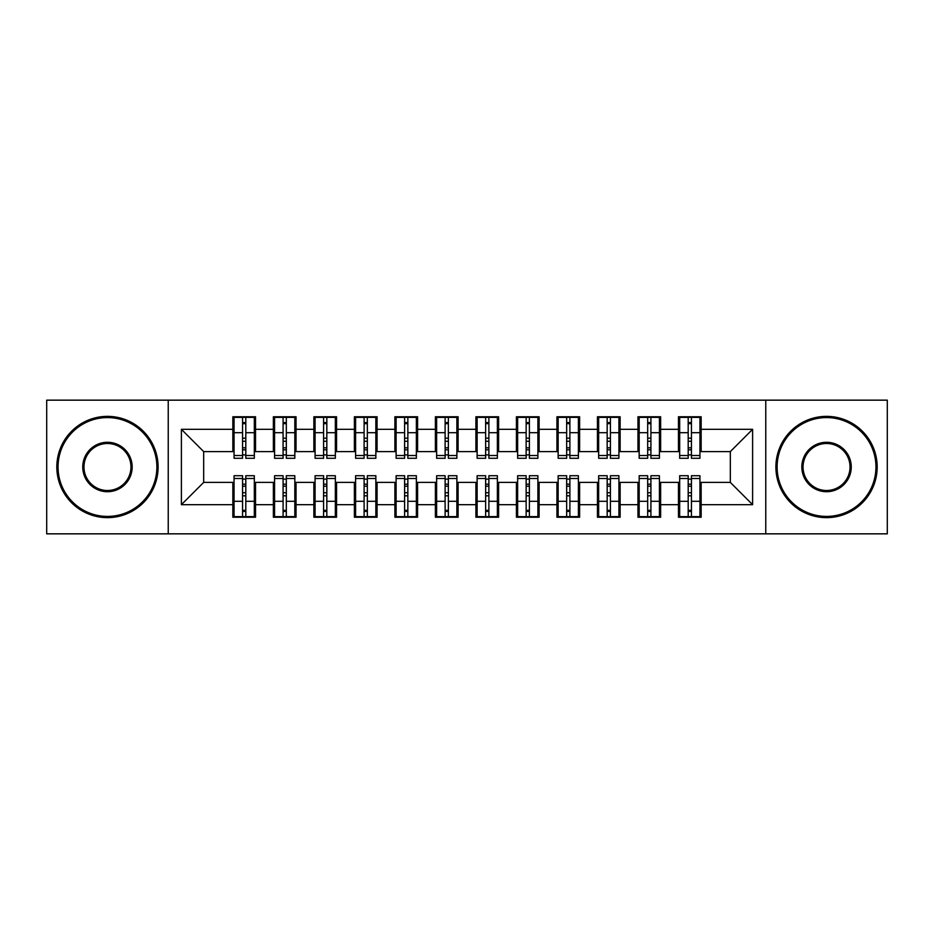 <?xml version="1.0" encoding="UTF-8"?>
<svg xmlns="http://www.w3.org/2000/svg" width="934" height="934" viewBox="0 0 934 934"><rect width="100%" height="100%" fill="white"/><g stroke="black" fill="none" stroke-linecap="round" stroke-linejoin="round"><path stroke-width="1.4" d="M765.763 533.839L887.3 533.839L887.3 400.161L765.763 400.161L765.763 533.839L168.237 533.839L168.237 400.161L46.7 400.161L46.7 533.839L168.237 533.839M688.195 441.28L691.429 441.28L688.195 441.28M691.429 492.72L688.195 492.72L691.429 492.72M647.682 441.28L650.916 441.28L647.682 441.28M650.916 492.72L647.682 492.72L650.916 492.72M607.17 441.28L610.404 441.28L607.17 441.28M610.404 492.72L607.17 492.72L610.404 492.72M566.658 441.28L569.892 441.28L566.658 441.28M569.892 492.72L566.658 492.72L569.892 492.72M526.146 441.28L529.391 441.28L526.146 441.28M529.391 492.72L526.146 492.72L529.391 492.72M485.633 441.28L488.879 441.28L485.633 441.28M488.879 492.72L485.633 492.72L488.879 492.72M445.121 441.28L448.367 441.28L445.121 441.28M448.367 492.72L445.121 492.72L448.367 492.72M404.609 441.28L407.854 441.28L404.609 441.28M407.854 492.72L404.609 492.72L407.854 492.72M364.108 441.28L367.342 441.28L364.108 441.28M367.342 492.72L364.108 492.72L367.342 492.72M323.596 441.28L326.83 441.28L323.596 441.28M326.83 492.72L323.596 492.72L326.83 492.72M283.084 441.28L286.318 441.28L283.084 441.28M286.318 492.72L283.084 492.72L286.318 492.72M765.763 400.161L168.237 400.161M234.06 451.601L203.682 451.601L181.394 429.325L181.394 504.675L232.846 504.675L232.846 517.238L255.531 517.238L255.531 504.675L273.358 504.675L273.358 517.238L296.043 517.238L296.043 504.675L313.871 504.675L313.871 517.238L336.555 517.238L336.555 504.675L354.383 504.675L354.383 517.238L377.067 517.238L377.067 504.675L394.895 504.675L394.895 517.238L417.58 517.238L417.58 504.675L435.396 504.675L435.396 517.238L458.092 517.238L458.092 504.675L475.908 504.675L475.908 517.238L498.604 517.238L498.604 504.675L516.42 504.675L516.42 517.238L539.105 517.238L539.105 504.675L556.933 504.675L556.933 517.238L579.617 517.238L579.617 504.675L597.445 504.675L597.445 517.238L620.129 517.238L620.129 504.675L637.957 504.675L637.957 517.238L660.642 517.238L660.642 504.675L678.469 504.675L678.469 517.238L701.154 517.238L701.154 482.399L730.318 482.399L730.318 451.601L699.94 451.601M181.394 429.325L232.846 429.325L232.846 451.601M730.318 451.601L752.606 429.325L701.154 429.325L701.154 416.762L678.469 416.762L678.469 429.325L660.642 429.325L660.642 416.762L637.957 416.762L637.957 429.325L620.129 429.325L620.129 416.762L597.445 416.762L597.445 429.325L579.617 429.325L579.617 416.762L556.933 416.762L556.933 429.325L539.105 429.325L539.105 416.762L516.42 416.762L516.42 429.325L498.604 429.325L498.604 416.762L475.908 416.762L475.908 429.325L458.092 429.325L458.092 416.762L435.396 416.762L435.396 429.325L417.58 429.325L417.58 416.762L394.895 416.762L394.895 429.325L377.067 429.325L377.067 416.762L354.383 416.762L354.383 429.325L336.555 429.325L336.555 416.762L313.871 416.762L313.871 429.325L296.043 429.325L296.043 416.762L273.358 416.762L273.358 429.325L255.531 429.325L255.531 416.762L232.846 416.762L232.846 429.325M752.606 429.325L752.606 504.675L701.154 504.675M660.642 504.675L660.642 482.399L679.683 482.399M678.469 504.675L678.469 482.399M701.154 429.325L701.154 451.601M620.129 504.675L620.129 482.399L639.171 482.399M637.957 504.675L637.957 482.399M678.469 429.325L678.469 451.601L659.427 451.601M660.642 429.325L660.642 451.601M579.617 504.675L579.617 482.399L598.659 482.399M597.445 504.675L597.445 482.399M637.957 429.325L637.957 451.601L618.915 451.601M620.129 429.325L620.129 451.601M539.105 504.675L539.105 482.399L558.147 482.399M556.933 504.675L556.933 482.399M597.445 429.325L597.445 451.601L578.403 451.601M579.617 429.325L579.617 451.601M498.604 504.675L498.604 482.399L517.634 482.399M516.42 504.675L516.42 482.399M556.933 429.325L556.933 451.601L537.891 451.601M539.105 429.325L539.105 451.601M458.092 504.675L458.092 482.399L477.122 482.399M475.908 504.675L475.908 482.399M516.42 429.325L516.42 451.601L497.378 451.601M498.604 429.325L498.604 451.601M417.58 504.675L417.58 482.399L436.622 482.399M435.396 504.675L435.396 482.399M475.908 429.325L475.908 451.601L456.878 451.601M458.092 429.325L458.092 451.601M377.067 504.675L377.067 482.399L396.109 482.399M394.895 504.675L394.895 482.399M435.396 429.325L435.396 451.601L416.366 451.601M417.58 429.325L417.58 451.601M336.555 504.675L336.555 482.399L355.597 482.399M354.383 504.675L354.383 482.399M394.895 429.325L394.895 451.601L375.853 451.601M377.067 429.325L377.067 451.601M296.043 504.675L296.043 482.399L315.085 482.399M313.871 504.675L313.871 482.399M354.383 429.325L354.383 451.601L335.341 451.601M336.555 429.325L336.555 451.601M255.531 504.675L255.531 482.399L274.573 482.399M273.358 504.675L273.358 482.399M313.871 429.325L313.871 451.601L294.829 451.601M296.043 429.325L296.043 451.601M242.571 441.28L245.805 441.28L242.571 441.28M245.805 492.72L242.571 492.72L245.805 492.72M181.394 504.675L203.682 482.399L234.06 482.399M232.846 504.675L232.846 482.399M273.358 429.325L273.358 451.601L254.317 451.601M255.531 429.325L255.531 451.601M203.682 451.601L203.682 482.399M679.683 451.601L678.469 451.601M639.171 451.601L637.957 451.601M598.659 451.601L597.445 451.601M558.147 451.601L556.933 451.601M517.634 451.601L516.42 451.601M477.122 451.601L475.908 451.601M436.622 451.601L435.396 451.601M396.109 451.601L394.895 451.601M355.597 451.601L354.383 451.601M315.085 451.601L313.871 451.601M274.573 451.601L273.358 451.601M254.317 482.399L255.531 482.399M294.829 482.399L296.043 482.399M335.341 482.399L336.555 482.399M375.853 482.399L377.067 482.399M416.366 482.399L417.58 482.399M456.878 482.399L458.092 482.399M497.378 482.399L498.604 482.399M537.891 482.399L539.105 482.399M578.403 482.399L579.617 482.399M618.915 482.399L620.129 482.399M659.427 482.399L660.642 482.399M699.94 482.399L701.154 482.399M752.606 504.675L730.318 482.399M234.06 417.171L254.317 417.171L234.06 417.171L234.06 458.29L242.571 458.29L242.571 417.323L254.317 417.381L254.317 458.29L245.805 458.29L245.805 417.381M242.571 422.588L245.805 422.588M242.571 454.881L245.805 454.881M245.805 449.803L242.571 449.803M242.571 447.806L245.805 447.806M255.531 436.015L254.317 436.015M255.531 441.28L254.317 441.28M234.06 436.015L232.846 436.015M234.06 441.28L232.846 441.28M254.317 516.829L234.06 516.829L254.317 516.829L254.317 475.71L245.805 475.71L245.805 516.677L234.06 516.619L234.06 475.71L242.571 475.71L242.571 516.619M245.805 511.412L242.571 511.412M245.805 479.119L242.571 479.119M242.571 484.197L245.805 484.197M245.805 486.194L242.571 486.194M232.846 497.985L234.06 497.985M232.846 492.72L234.06 492.72M254.317 497.985L255.531 497.985M254.317 492.72L255.531 492.72M274.573 417.171L294.829 417.171L274.573 417.171L274.573 458.29L283.084 458.29L283.084 417.323L294.829 417.381L294.829 458.29L286.318 458.29L286.318 417.381M283.084 422.588L286.318 422.588M283.084 454.881L286.318 454.881M286.318 449.803L283.084 449.803M283.084 447.806L286.318 447.806M296.043 436.015L294.829 436.015M296.043 441.28L294.829 441.28M274.573 436.015L273.358 436.015M274.573 441.28L273.358 441.28M315.085 417.171L335.341 417.171L315.085 417.171L315.085 458.29L323.596 458.29L323.596 417.323L335.341 417.381L335.341 458.29L326.83 458.29L326.83 417.381M323.596 422.588L326.83 422.588M323.596 454.881L326.83 454.881M326.83 449.803L323.596 449.803M323.596 447.806L326.83 447.806M336.555 436.015L335.341 436.015M336.555 441.28L335.341 441.28M315.085 436.015L313.871 436.015M315.085 441.28L313.871 441.28M355.597 417.171L375.853 417.171L355.597 417.171L355.597 458.29L364.108 458.29L364.108 417.323L375.853 417.381L375.853 458.29L367.342 458.29L367.342 417.381M364.108 422.588L367.342 422.588M364.108 454.881L367.342 454.881M367.342 449.803L364.108 449.803M364.108 447.806L367.342 447.806M377.067 436.015L375.853 436.015M377.067 441.28L375.853 441.28M355.597 436.015L354.383 436.015M355.597 441.28L354.383 441.28M396.109 417.171L416.366 417.171L396.109 417.171L396.109 458.29L404.609 458.29L404.609 417.323L416.366 417.381L416.366 458.29L407.854 458.29L407.854 417.381M404.609 422.588L407.854 422.588M404.609 454.881L407.854 454.881M407.854 449.803L404.609 449.803M404.609 447.806L407.854 447.806M417.58 436.015L416.366 436.015M417.58 441.28L416.366 441.28M396.109 436.015L394.895 436.015M396.109 441.28L394.895 441.28M294.829 516.829L274.573 516.829L294.829 516.829L294.829 475.71L286.318 475.71L286.318 516.677L274.573 516.619L274.573 475.71L283.084 475.71L283.084 516.619M286.318 511.412L283.084 511.412M286.318 479.119L283.084 479.119M283.084 484.197L286.318 484.197M286.318 486.194L283.084 486.194M273.358 497.985L274.573 497.985M273.358 492.72L274.573 492.72M294.829 497.985L296.043 497.985M294.829 492.72L296.043 492.72M335.341 516.829L315.085 516.829L335.341 516.829L335.341 475.71L326.83 475.71L326.83 516.677L315.085 516.619L315.085 475.71L323.596 475.71L323.596 516.619M326.83 511.412L323.596 511.412M326.83 479.119L323.596 479.119M323.596 484.197L326.83 484.197M326.83 486.194L323.596 486.194M313.871 497.985L315.085 497.985M313.871 492.72L315.085 492.72M335.341 497.985L336.555 497.985M335.341 492.72L336.555 492.72M375.853 516.829L355.597 516.829L375.853 516.829L375.853 475.71L367.342 475.71L367.342 516.677L355.597 516.619L355.597 475.71L364.108 475.71L364.108 516.619M367.342 511.412L364.108 511.412M367.342 479.119L364.108 479.119M364.108 484.197L367.342 484.197M367.342 486.194L364.108 486.194M354.383 497.985L355.597 497.985M354.383 492.72L355.597 492.72M375.853 497.985L377.067 497.985M375.853 492.72L377.067 492.72M416.366 516.829L396.109 516.829L416.366 516.829L416.366 475.71L407.854 475.71L407.854 516.677L396.109 516.619L396.109 475.71L404.609 475.71L404.609 516.619M407.854 511.412L404.609 511.412M407.854 479.119L404.609 479.119M404.609 484.197L407.854 484.197M407.854 486.194L404.609 486.194M394.895 497.985L396.109 497.985M394.895 492.72L396.109 492.72M416.366 497.985L417.58 497.985M416.366 492.72L417.58 492.72M107.468 417.58A49.42 49.42 0 0 0 58.048 467A49.42 49.42 0 0 0 107.468 516.42A49.42 49.42 0 0 0 156.889 467A49.42 49.42 0 0 0 107.468 417.58M107.468 517.634A50.634 50.634 0 0 1 56.822 467A50.634 50.634 0 0 1 107.468 416.366A50.634 50.634 0 0 1 158.103 467A50.634 50.634 0 0 1 107.468 517.634M107.468 442.284A24.716 24.716 0 0 1 132.173 467A24.716 24.716 0 0 1 107.468 491.716A24.716 24.716 0 0 1 82.752 467A24.716 24.716 0 0 1 107.468 442.284M107.468 490.502A23.502 23.502 0 0 0 130.958 467A23.502 23.502 0 0 0 107.468 443.498A23.502 23.502 0 0 0 83.967 467A23.502 23.502 0 0 0 107.468 490.502M826.532 417.58A49.42 49.42 0 0 0 777.111 467A49.42 49.42 0 0 0 826.532 516.42A49.42 49.42 0 0 0 875.952 467A49.42 49.42 0 0 0 826.532 417.58M826.532 517.634A50.634 50.634 0 0 1 775.897 467A50.634 50.634 0 0 1 826.532 416.366A50.634 50.634 0 0 1 877.178 467A50.634 50.634 0 0 1 826.532 517.634M826.532 442.284A24.716 24.716 0 0 1 851.248 467A24.716 24.716 0 0 1 826.532 491.716A24.716 24.716 0 0 1 801.827 467A24.716 24.716 0 0 1 826.532 442.284M826.532 490.502A23.502 23.502 0 0 0 850.033 467A23.502 23.502 0 0 0 826.532 443.498A23.502 23.502 0 0 0 803.042 467A23.502 23.502 0 0 0 826.532 490.502M436.622 417.171L456.878 417.171L436.622 417.171L436.622 458.29L445.121 458.29L445.121 417.323L456.878 417.381L456.878 458.29L448.367 458.29L448.367 417.381M445.121 422.588L448.367 422.588M445.121 454.881L448.367 454.881M448.367 449.803L445.121 449.803M445.121 447.806L448.367 447.806M458.092 436.015L456.878 436.015M458.092 441.28L456.878 441.28M436.622 436.015L435.396 436.015M436.622 441.28L435.396 441.28M456.878 516.829L436.622 516.829L456.878 516.829L456.878 475.71L448.367 475.71L448.367 516.677L436.622 516.619L436.622 475.71L445.121 475.71L445.121 516.619M448.367 511.412L445.121 511.412M448.367 479.119L445.121 479.119M445.121 484.197L448.367 484.197M448.367 486.194L445.121 486.194M435.396 497.985L436.622 497.985M435.396 492.72L436.622 492.72M456.878 497.985L458.092 497.985M456.878 492.72L458.092 492.72M477.122 417.171L497.378 417.171L477.122 417.171L477.122 458.29L485.633 458.29L485.633 417.323L497.378 417.381L497.378 458.29L488.879 458.29L488.879 417.381M485.633 422.588L488.879 422.588M485.633 454.881L488.879 454.881M488.879 449.803L485.633 449.803M485.633 447.806L488.879 447.806M498.604 436.015L497.378 436.015M498.604 441.28L497.378 441.28M477.122 436.015L475.908 436.015M477.122 441.28L475.908 441.28M497.378 516.829L477.122 516.829L497.378 516.829L497.378 475.71L488.879 475.71L488.879 516.677L477.122 516.619L477.122 475.71L485.633 475.71L485.633 516.619M488.879 511.412L485.633 511.412M488.879 479.119L485.633 479.119M485.633 484.197L488.879 484.197M488.879 486.194L485.633 486.194M475.908 497.985L477.122 497.985M475.908 492.72L477.122 492.72M497.378 497.985L498.604 497.985M497.378 492.72L498.604 492.72M517.634 417.171L537.891 417.171L517.634 417.171L517.634 458.29L526.146 458.29L526.146 417.323L537.891 417.381L537.891 458.29L529.391 458.29L529.391 417.381M526.146 422.588L529.391 422.588M526.146 454.881L529.391 454.881M529.391 449.803L526.146 449.803M526.146 447.806L529.391 447.806M539.105 436.015L537.891 436.015M539.105 441.28L537.891 441.28M517.634 436.015L516.42 436.015M517.634 441.28L516.42 441.28M537.891 516.829L517.634 516.829L537.891 516.829L537.891 475.71L529.391 475.71L529.391 516.677L517.634 516.619L517.634 475.71L526.146 475.71L526.146 516.619M529.391 511.412L526.146 511.412M529.391 479.119L526.146 479.119M526.146 484.197L529.391 484.197M529.391 486.194L526.146 486.194M516.42 497.985L517.634 497.985M516.42 492.72L517.634 492.72M537.891 497.985L539.105 497.985M537.891 492.72L539.105 492.72M558.147 417.171L578.403 417.171L558.147 417.171L558.147 458.29L566.658 458.29L566.658 417.323L578.403 417.381L578.403 458.29L569.892 458.29L569.892 417.381M566.658 422.588L569.892 422.588M566.658 454.881L569.892 454.881M569.892 449.803L566.658 449.803M566.658 447.806L569.892 447.806M579.617 436.015L578.403 436.015M579.617 441.28L578.403 441.28M558.147 436.015L556.933 436.015M558.147 441.28L556.933 441.28M578.403 516.829L558.147 516.829L578.403 516.829L578.403 475.71L569.892 475.71L569.892 516.677L558.147 516.619L558.147 475.71L566.658 475.71L566.658 516.619M569.892 511.412L566.658 511.412M569.892 479.119L566.658 479.119M566.658 484.197L569.892 484.197M569.892 486.194L566.658 486.194M556.933 497.985L558.147 497.985M556.933 492.72L558.147 492.72M578.403 497.985L579.617 497.985M578.403 492.72L579.617 492.72M598.659 417.171L618.915 417.171L598.659 417.171L598.659 458.29L607.17 458.29L607.17 417.323L618.915 417.381L618.915 458.29L610.404 458.29L610.404 417.381M607.17 422.588L610.404 422.588M607.17 454.881L610.404 454.881M610.404 449.803L607.17 449.803M607.17 447.806L610.404 447.806M620.129 436.015L618.915 436.015M620.129 441.28L618.915 441.28M598.659 436.015L597.445 436.015M598.659 441.28L597.445 441.28M618.915 516.829L598.659 516.829L618.915 516.829L618.915 475.71L610.404 475.71L610.404 516.677L598.659 516.619L598.659 475.71L607.17 475.71L607.17 516.619M610.404 511.412L607.17 511.412M610.404 479.119L607.17 479.119M607.17 484.197L610.404 484.197M610.404 486.194L607.17 486.194M597.445 497.985L598.659 497.985M597.445 492.72L598.659 492.72M618.915 497.985L620.129 497.985M618.915 492.72L620.129 492.72M639.171 417.171L659.427 417.171L639.171 417.171L639.171 458.29L647.682 458.29L647.682 417.323L659.427 417.381L659.427 458.29L650.916 458.29L650.916 417.381M647.682 422.588L650.916 422.588M647.682 454.881L650.916 454.881M650.916 449.803L647.682 449.803M647.682 447.806L650.916 447.806M660.642 436.015L659.427 436.015M660.642 441.28L659.427 441.28M639.171 436.015L637.957 436.015M639.171 441.28L637.957 441.28M659.427 516.829L639.171 516.829L659.427 516.829L659.427 475.71L650.916 475.71L650.916 516.677L639.171 516.619L639.171 475.71L647.682 475.71L647.682 516.619M650.916 511.412L647.682 511.412M650.916 479.119L647.682 479.119M647.682 484.197L650.916 484.197M650.916 486.194L647.682 486.194M637.957 497.985L639.171 497.985M637.957 492.72L639.171 492.72M659.427 497.985L660.642 497.985M659.427 492.72L660.642 492.72M679.683 417.171L699.94 417.171L679.683 417.171L679.683 458.29L688.195 458.29L688.195 417.323L699.94 417.381L699.94 458.29L691.429 458.29L691.429 417.381M688.195 422.588L691.429 422.588M688.195 454.881L691.429 454.881M691.429 449.803L688.195 449.803M688.195 447.806L691.429 447.806M701.154 436.015L699.94 436.015M701.154 441.28L699.94 441.28M679.683 436.015L678.469 436.015M679.683 441.28L678.469 441.28M699.94 516.829L679.683 516.829L699.94 516.829L699.94 475.71L691.429 475.71L691.429 516.677L679.683 516.619L679.683 475.71L688.195 475.71L688.195 516.619M691.429 511.412L688.195 511.412M691.429 479.119L688.195 479.119M688.195 484.197L691.429 484.197M691.429 486.194L688.195 486.194M678.469 497.985L679.683 497.985M678.469 492.72L679.683 492.72M699.94 497.985L701.154 497.985M699.94 492.72L701.154 492.72M234.06 417.381L242.571 417.381M245.805 455.512L254.317 455.512M245.805 432.699L254.317 432.699M234.06 455.512L242.571 455.512M234.06 432.699L242.571 432.699M242.571 438.186L245.805 438.186M242.571 423.662L245.805 423.662M254.317 516.619L245.805 516.619M242.571 478.488L234.06 478.488M242.571 501.301L234.06 501.301M254.317 478.488L245.805 478.488M254.317 501.301L245.805 501.301M245.805 495.814L242.571 495.814M245.805 510.338L242.571 510.338M274.573 417.381L283.084 417.381M286.318 455.512L294.829 455.512M286.318 432.699L294.829 432.699M274.573 455.512L283.084 455.512M274.573 432.699L283.084 432.699M283.084 438.186L286.318 438.186M283.084 423.662L286.318 423.662M315.085 417.381L323.596 417.381M326.83 455.512L335.341 455.512M326.83 432.699L335.341 432.699M315.085 455.512L323.596 455.512M315.085 432.699L323.596 432.699M323.596 438.186L326.83 438.186M323.596 423.662L326.83 423.662M355.597 417.381L364.108 417.381M367.342 455.512L375.853 455.512M367.342 432.699L375.853 432.699M355.597 455.512L364.108 455.512M355.597 432.699L364.108 432.699M364.108 438.186L367.342 438.186M364.108 423.662L367.342 423.662M396.109 417.381L404.609 417.381M407.854 455.512L416.366 455.512M407.854 432.699L416.366 432.699M396.109 455.512L404.609 455.512M396.109 432.699L404.609 432.699M404.609 438.186L407.854 438.186M404.609 423.662L407.854 423.662M294.829 516.619L286.318 516.619M283.084 478.488L274.573 478.488M283.084 501.301L274.573 501.301M294.829 478.488L286.318 478.488M294.829 501.301L286.318 501.301M286.318 495.814L283.084 495.814M286.318 510.338L283.084 510.338M335.341 516.619L326.83 516.619M323.596 478.488L315.085 478.488M323.596 501.301L315.085 501.301M335.341 478.488L326.83 478.488M335.341 501.301L326.83 501.301M326.83 495.814L323.596 495.814M326.83 510.338L323.596 510.338M375.853 516.619L367.342 516.619M364.108 478.488L355.597 478.488M364.108 501.301L355.597 501.301M375.853 478.488L367.342 478.488M375.853 501.301L367.342 501.301M367.342 495.814L364.108 495.814M367.342 510.338L364.108 510.338M416.366 516.619L407.854 516.619M404.609 478.488L396.109 478.488M404.609 501.301L396.109 501.301M416.366 478.488L407.854 478.488M416.366 501.301L407.854 501.301M407.854 495.814L404.609 495.814M407.854 510.338L404.609 510.338M436.622 417.381L445.121 417.381M448.367 455.512L456.878 455.512M448.367 432.699L456.878 432.699M436.622 455.512L445.121 455.512M436.622 432.699L445.121 432.699M445.121 438.186L448.367 438.186M445.121 423.662L448.367 423.662M456.878 516.619L448.367 516.619M445.121 478.488L436.622 478.488M445.121 501.301L436.622 501.301M456.878 478.488L448.367 478.488M456.878 501.301L448.367 501.301M448.367 495.814L445.121 495.814M448.367 510.338L445.121 510.338M477.122 417.381L485.633 417.381M488.879 455.512L497.378 455.512M488.879 432.699L497.378 432.699M477.122 455.512L485.633 455.512M477.122 432.699L485.633 432.699M485.633 438.186L488.879 438.186M485.633 423.662L488.879 423.662M497.378 516.619L488.879 516.619M485.633 478.488L477.122 478.488M485.633 501.301L477.122 501.301M497.378 478.488L488.879 478.488M497.378 501.301L488.879 501.301M488.879 495.814L485.633 495.814M488.879 510.338L485.633 510.338M517.634 417.381L526.146 417.381M529.391 455.512L537.891 455.512M529.391 432.699L537.891 432.699M517.634 455.512L526.146 455.512M517.634 432.699L526.146 432.699M526.146 438.186L529.391 438.186M526.146 423.662L529.391 423.662M537.891 516.619L529.391 516.619M526.146 478.488L517.634 478.488M526.146 501.301L517.634 501.301M537.891 478.488L529.391 478.488M537.891 501.301L529.391 501.301M529.391 495.814L526.146 495.814M529.391 510.338L526.146 510.338M558.147 417.381L566.658 417.381M569.892 455.512L578.403 455.512M569.892 432.699L578.403 432.699M558.147 455.512L566.658 455.512M558.147 432.699L566.658 432.699M566.658 438.186L569.892 438.186M566.658 423.662L569.892 423.662M578.403 516.619L569.892 516.619M566.658 478.488L558.147 478.488M566.658 501.301L558.147 501.301M578.403 478.488L569.892 478.488M578.403 501.301L569.892 501.301M569.892 495.814L566.658 495.814M569.892 510.338L566.658 510.338M598.659 417.381L607.17 417.381M610.404 455.512L618.915 455.512M610.404 432.699L618.915 432.699M598.659 455.512L607.17 455.512M598.659 432.699L607.17 432.699M607.17 438.186L610.404 438.186M607.17 423.662L610.404 423.662M618.915 516.619L610.404 516.619M607.17 478.488L598.659 478.488M607.17 501.301L598.659 501.301M618.915 478.488L610.404 478.488M618.915 501.301L610.404 501.301M610.404 495.814L607.17 495.814M610.404 510.338L607.17 510.338M639.171 417.381L647.682 417.381M650.916 455.512L659.427 455.512M650.916 432.699L659.427 432.699M639.171 455.512L647.682 455.512M639.171 432.699L647.682 432.699M647.682 438.186L650.916 438.186M647.682 423.662L650.916 423.662M659.427 516.619L650.916 516.619M647.682 478.488L639.171 478.488M647.682 501.301L639.171 501.301M659.427 478.488L650.916 478.488M659.427 501.301L650.916 501.301M650.916 495.814L647.682 495.814M650.916 510.338L647.682 510.338M679.683 417.381L688.195 417.381M691.429 455.512L699.94 455.512M691.429 432.699L699.94 432.699M679.683 455.512L688.195 455.512M679.683 432.699L688.195 432.699M688.195 438.186L691.429 438.186M688.195 423.662L691.429 423.662M699.94 516.619L691.429 516.619M688.195 478.488L679.683 478.488M688.195 501.301L679.683 501.301M699.94 478.488L691.429 478.488M699.94 501.301L691.429 501.301M691.429 495.814L688.195 495.814M691.429 510.338L688.195 510.338"/></g></svg>
